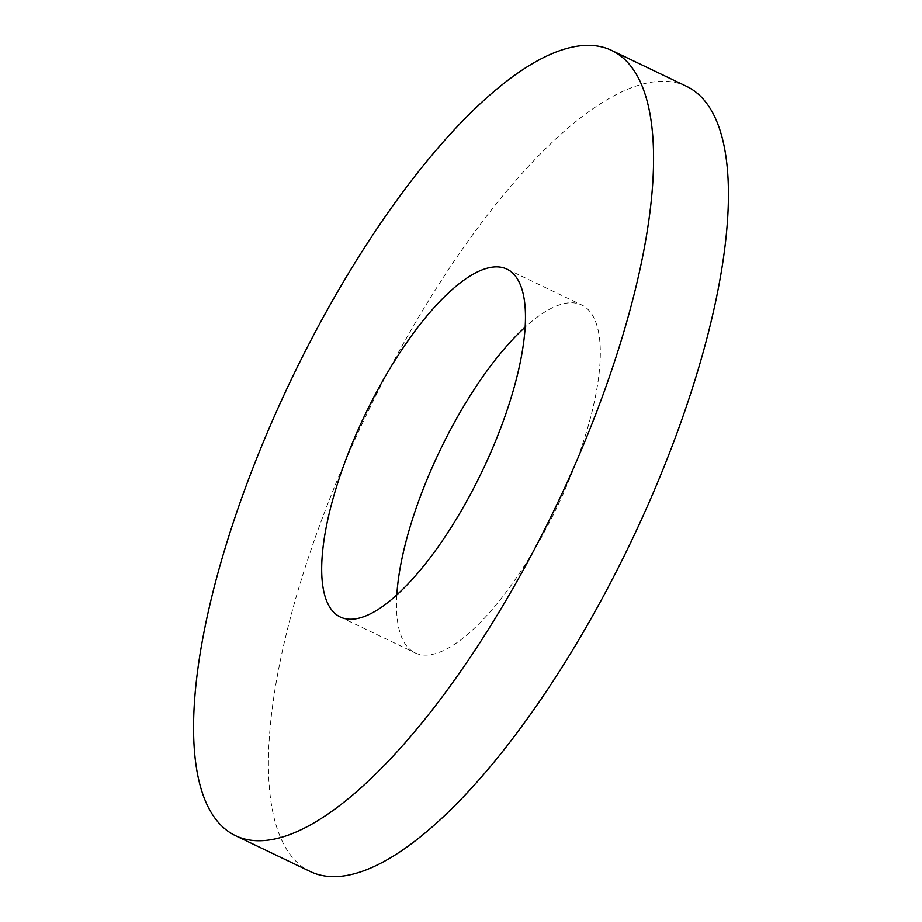 <?xml version="1.0" encoding="UTF-8"?>
<svg xmlns="http://www.w3.org/2000/svg" width="922" height="922" viewBox="0 0 922 922"><rect width="100%" height="100%" fill="white"/><g stroke="black" fill="none" stroke-linecap="round" stroke-linejoin="round"><path stroke-width="0.69" stroke-dasharray="4.61 3.46" d="M686.59 86.368A435.334 146.748 -64.4 0 0 333.741 488.81A435.334 146.748 -64.4 0 0 310.253 871.509M396.829 594.874A192.871 65.013 -64.4 0 0 415.061 652.857A192.871 65.013 -64.4 0 0 571.386 474.565A192.871 65.013 -64.4 0 0 581.794 305.021A192.871 65.013 -64.4 0 0 525.171 327.126M340.206 616.979L415.061 652.857M506.939 269.143L581.794 305.021"/><path stroke-width="1.38" d="M235.41 835.632L310.253 871.509A435.334 146.748 -64.4 0 0 663.114 469.079A435.334 146.748 -64.4 0 0 686.59 86.368L611.747 50.491A435.334 146.748 115.6 0 1 588.259 433.19A435.334 146.748 115.6 0 1 235.41 835.632A435.334 146.748 115.6 0 1 258.886 452.921A435.334 146.748 115.6 0 1 611.747 50.491M525.171 327.126A192.871 65.013 -64.4 0 0 425.468 483.312A192.871 65.013 -64.4 0 0 396.829 594.874M496.532 438.688A192.871 65.013 115.6 0 1 340.206 616.979A192.871 65.013 115.6 0 1 350.614 447.435A192.871 65.013 115.6 0 1 506.939 269.143A192.871 65.013 115.6 0 1 496.532 438.688"/></g></svg>
